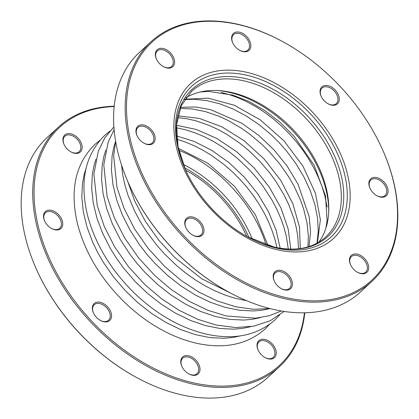 <?xml version="1.0" encoding="UTF-8"?>
<svg xmlns="http://www.w3.org/2000/svg" width="419" height="419" viewBox="0 0 419 419"><rect width="100%" height="100%" fill="white"/><g stroke="black" fill="none" stroke-linecap="round" stroke-linejoin="round"><path stroke-width="0.63" d="M248.975 237.604A101.189 67.454 47.3 0 0 184.664 167.899M178.84 150.353C217.508 164.955 254.422 204.917 265.992 244.816M185.79 97.863A98.984 65.982 -132.7 0 1 294.478 131.105A98.984 65.982 -132.7 0 1 318.869 242.114M376.723 195.636A10.543 7.029 47.3 0 0 379.499 196.684A10.543 7.029 47.3 0 0 385.098 195.547A10.543 7.029 47.3 0 0 385.417 186.282A10.543 7.029 47.3 0 0 376.398 178.913A10.543 7.029 47.3 0 0 370.799 180.05A10.543 7.029 47.3 0 0 370.04 188.393M239.474 50.217A10.543 7.029 47.3 0 0 242.255 51.265A10.543 7.029 47.3 0 0 247.854 50.128A10.543 7.029 47.3 0 0 248.174 40.863A10.543 7.029 47.3 0 0 239.149 33.494A10.543 7.029 47.3 0 0 233.551 34.63A10.543 7.029 47.3 0 0 232.791 42.974M281.065 288.518A10.543 7.029 47.3 0 0 283.841 289.566A10.543 7.029 47.3 0 0 289.445 288.429A10.543 7.029 47.3 0 0 289.765 279.164A10.543 7.029 47.3 0 0 280.74 271.795A10.543 7.029 47.3 0 0 275.142 272.931A10.543 7.029 47.3 0 0 274.382 281.275M327.909 103.687A10.543 7.029 47.3 0 0 330.685 104.74A10.543 7.029 47.3 0 0 336.289 103.603A10.543 7.029 47.3 0 0 336.609 94.338A10.543 7.029 47.3 0 0 327.585 86.969A10.543 7.029 47.3 0 0 321.986 88.1A10.543 7.029 47.3 0 0 321.226 96.443M192.63 235.043A10.543 7.029 47.3 0 0 195.411 236.091A10.543 7.029 47.3 0 0 201.01 234.959A10.543 7.029 47.3 0 0 201.329 225.694A10.543 7.029 47.3 0 0 192.305 218.32A10.543 7.029 47.3 0 0 186.706 219.456A10.543 7.029 47.3 0 0 185.947 227.8M163.221 66.537A10.543 7.029 47.3 0 0 166.003 67.59A10.543 7.029 47.3 0 0 171.601 66.453A10.543 7.029 47.3 0 0 171.921 57.188A10.543 7.029 47.3 0 0 162.897 49.819A10.543 7.029 47.3 0 0 157.298 50.95A10.543 7.029 47.3 0 0 156.538 59.294M357.318 272.193A10.543 7.029 47.3 0 0 360.094 273.24A10.543 7.029 47.3 0 0 365.698 272.109A10.543 7.029 47.3 0 0 366.017 262.844A10.543 7.029 47.3 0 0 356.993 255.47A10.543 7.029 47.3 0 0 351.394 256.606A10.543 7.029 47.3 0 0 350.635 264.949M227.978 291.666L227.585 291.451A162.017 108.002 -132.7 0 1 129.272 184.884L129.083 184.475A162.975 108.641 47.3 0 0 227.978 291.666A162.975 108.641 47.3 0 0 273.911 309.515A162.975 108.641 47.3 0 0 360.45 291.975L372.004 281.311A162.975 108.641 -132.7 0 1 285.465 298.857A162.975 108.641 -132.7 0 1 146.048 184.931A162.975 108.641 -132.7 0 1 150.992 41.748A162.975 108.641 -132.7 0 1 237.531 24.202A162.975 108.641 -132.7 0 1 283.464 42.052L283.857 42.272A162.017 108.002 47.3 0 0 126.491 108.38A162.017 108.002 47.3 0 0 285.847 297.563A162.017 108.002 47.3 0 0 382.17 148.834A162.017 108.002 47.3 0 0 283.857 42.272M143.822 143.099A10.543 7.029 47.3 0 0 146.598 144.146A10.543 7.029 47.3 0 0 152.197 143.01A10.543 7.029 47.3 0 0 152.516 133.745A10.543 7.029 47.3 0 0 143.497 126.376A10.543 7.029 47.3 0 0 137.898 127.512A10.543 7.029 47.3 0 0 137.139 135.856M150.992 41.748L139.433 52.406A162.975 108.641 47.3 0 0 129.083 184.475M382.17 148.834L382.353 149.248A162.975 108.641 -132.7 0 1 372.004 281.311M360.764 273.565A11.502 7.668 -132.7 0 1 357.522 272.308A11.502 7.668 -132.7 0 1 350.541 264.74A11.502 7.668 -132.7 0 1 357.381 254.181A11.502 7.668 -132.7 0 1 368.547 266.007A11.502 7.668 -132.7 0 1 360.764 273.565M284.511 289.89A11.502 7.668 -132.7 0 1 281.269 288.628A11.502 7.668 -132.7 0 1 274.288 281.065A11.502 7.668 -132.7 0 1 281.128 270.501A11.502 7.668 -132.7 0 1 292.294 282.333A11.502 7.668 -132.7 0 1 284.511 289.89M380.164 197.009A11.502 7.668 -132.7 0 1 376.922 195.746A11.502 7.668 -132.7 0 1 369.946 188.183A11.502 7.668 -132.7 0 1 376.781 177.619A11.502 7.668 -132.7 0 1 387.947 189.451A11.502 7.668 -132.7 0 1 380.164 197.009M196.076 236.416A11.502 7.668 -132.7 0 1 192.834 235.159A11.502 7.668 -132.7 0 1 185.853 227.59A11.502 7.668 -132.7 0 1 192.693 217.026A11.502 7.668 -132.7 0 1 203.859 228.858A11.502 7.668 -132.7 0 1 196.076 236.416M331.356 105.064A11.502 7.668 -132.7 0 1 328.114 103.802A11.502 7.668 -132.7 0 1 321.132 96.234A11.502 7.668 -132.7 0 1 327.972 85.675A11.502 7.668 -132.7 0 1 339.139 97.507A11.502 7.668 -132.7 0 1 331.356 105.064M147.263 144.471A11.502 7.668 -132.7 0 1 144.021 143.209A11.502 7.668 -132.7 0 1 137.039 135.646A11.502 7.668 -132.7 0 1 143.879 125.082A11.502 7.668 -132.7 0 1 155.046 136.913A11.502 7.668 -132.7 0 1 147.263 144.471M242.92 51.589A11.502 7.668 -132.7 0 1 239.678 50.327A11.502 7.668 -132.7 0 1 232.697 42.764A11.502 7.668 -132.7 0 1 239.537 32.2A11.502 7.668 -132.7 0 1 250.703 44.032A11.502 7.668 -132.7 0 1 242.92 51.589M166.668 67.915A11.502 7.668 -132.7 0 1 163.426 66.652A11.502 7.668 -132.7 0 1 156.444 59.084A11.502 7.668 -132.7 0 1 163.284 48.525A11.502 7.668 -132.7 0 1 174.451 60.357A11.502 7.668 -132.7 0 1 166.668 67.915M185.675 170.214A98.984 65.982 -132.7 0 1 246.744 236.405M181.946 366.552A10.543 7.029 -132.7 0 1 182.705 358.208A10.543 7.029 -132.7 0 1 195.024 361.194A10.543 7.029 -132.7 0 1 197.003 373.711A10.543 7.029 -132.7 0 1 191.404 374.848A10.543 7.029 -132.7 0 1 188.629 373.795M93.51 313.082A10.543 7.029 -132.7 0 1 94.27 304.739A10.543 7.029 -132.7 0 1 106.588 307.719A10.543 7.029 -132.7 0 1 108.573 320.236A10.543 7.029 -132.7 0 1 102.969 321.373A10.543 7.029 -132.7 0 1 100.193 320.32M64.102 144.576A10.543 7.029 -132.7 0 1 64.861 136.233A10.543 7.029 -132.7 0 1 77.18 139.218A10.543 7.029 -132.7 0 1 79.16 151.736A10.543 7.029 -132.7 0 1 73.561 152.867A10.543 7.029 -132.7 0 1 70.785 151.819M258.198 350.232A10.543 7.029 -132.7 0 1 258.958 341.888A10.543 7.029 -132.7 0 1 271.276 344.868A10.543 7.029 -132.7 0 1 273.256 357.386A10.543 7.029 -132.7 0 1 267.657 358.523A10.543 7.029 -132.7 0 1 264.881 357.475M304.419 312.794A162.017 108.002 -132.7 0 1 193.41 382.846A162.017 108.002 -132.7 0 1 40.056 233.095A162.017 108.002 -132.7 0 1 114.178 106.583M192.07 375.167A11.502 7.668 47.3 0 0 199.633 366.62A11.502 7.668 47.3 0 0 186.811 355.553A11.502 7.668 47.3 0 0 181.851 366.342A11.502 7.668 47.3 0 0 188.828 373.91A11.502 7.668 47.3 0 0 192.07 375.167M268.322 358.847A11.502 7.668 47.3 0 0 275.885 350.294A11.502 7.668 47.3 0 0 263.064 339.228A11.502 7.668 47.3 0 0 258.104 350.017A11.502 7.668 47.3 0 0 265.08 357.585A11.502 7.668 47.3 0 0 268.322 358.847M103.64 321.698A11.502 7.668 47.3 0 0 111.197 313.145A11.502 7.668 47.3 0 0 98.381 302.078A11.502 7.668 47.3 0 0 93.416 312.867A11.502 7.668 47.3 0 0 100.398 320.435A11.502 7.668 47.3 0 0 103.64 321.698M54.826 229.748A11.502 7.668 47.3 0 0 62.389 221.201A11.502 7.668 47.3 0 0 49.568 210.134A11.502 7.668 47.3 0 0 44.603 220.923A11.502 7.668 47.3 0 0 51.584 228.491A11.502 7.668 47.3 0 0 54.826 229.748M74.231 153.192A11.502 7.668 47.3 0 0 81.789 144.644A11.502 7.668 47.3 0 0 68.967 133.572A11.502 7.668 47.3 0 0 64.007 144.366A11.502 7.668 47.3 0 0 70.989 151.935A11.502 7.668 47.3 0 0 74.231 153.192M44.697 221.132A10.543 7.029 -132.7 0 1 45.456 212.789A10.543 7.029 -132.7 0 1 57.775 215.775A10.543 7.029 -132.7 0 1 59.76 228.292A10.543 7.029 -132.7 0 1 54.161 229.429A10.543 7.029 -132.7 0 1 51.38 228.376M114.214 106.217A162.975 108.641 47.3 0 0 58.55 127.025A162.975 108.641 47.3 0 0 53.611 270.213A162.975 108.641 47.3 0 0 193.028 384.134A162.975 108.641 47.3 0 0 279.567 366.594A162.975 108.641 47.3 0 0 304.786 312.784M279.567 366.594L268.013 377.252A162.975 108.641 -132.7 0 1 181.474 394.798A162.975 108.641 -132.7 0 1 135.541 376.948A162.975 108.641 -132.7 0 1 36.647 269.752A162.975 108.641 -132.7 0 1 46.996 137.689L58.55 127.025M36.647 269.752L36.835 270.166A162.017 108.002 47.3 0 0 135.143 376.728L135.541 376.948M252.311 239.286A101.189 67.454 47.3 0 0 183.255 164.431M216.503 90.473A101.189 67.454 -132.7 0 1 328.706 212.098M221.405 92.442L229.759 94.746L238.71 98.036L247.639 102.157L256.47 107.065L265.107 112.721L273.476 119.059L281.495 126.03L289.079 133.556L296.165 141.575L302.68 150.002L308.557 158.759L313.752 167.757L318.199 176.918L321.871 186.151L324.72 195.359L327.139 207.049M184.596 99.607L193.793 99.24L206.619 100.544L219.886 103.86L233.31 109.108L246.592 116.178L259.455 124.914L271.617 135.138L279.206 142.669L286.292 150.683L295.83 163.452L303.875 176.87L310.259 190.64L314.847 204.472L317.529 218.058L318.251 231.11L317.036 243.161M180.149 108.359L192.405 108.998L205.556 111.643L218.959 116.257L227.894 120.373L241.072 128.02L249.583 134.028L261.744 144.246L269.333 151.778L279.751 163.96L288.811 176.975L294.002 185.978L300.386 199.748L303.649 208.981L306.975 222.683L308.358 235.949L307.955 246.891M177.515 117.619L186.869 118.766L195.683 120.751L209.086 125.365L218.016 129.487L226.847 134.394L239.71 143.136L247.912 149.798L259.455 160.886L269.873 173.068L276.079 181.673L284.129 195.086L288.581 204.247L293.777 218.09L296.207 227.26L297.778 236.279L298.511 248.776M176.389 127.769L185.811 129.864L194.735 132.723L203.686 136.432L212.574 140.952L221.321 146.241L229.837 152.244L238.039 158.906L249.583 169.994L256.669 178.012L263.184 186.439L271.748 199.669L276.577 208.762L280.641 217.969L283.904 227.203L286.334 236.368L288.303 249.08M176.87 139.234L184.863 141.832L193.814 145.545L202.702 150.065L211.448 155.349L224.107 164.609L232.121 171.575L239.71 179.107L246.796 187.12L253.306 195.547L259.188 204.304L264.379 213.308L268.83 222.468L272.497 231.697L275.351 240.909L276.917 247.676M325.642 237.023A98.984 65.982 47.3 0 0 307.022 119.53A98.984 65.982 47.3 0 0 191.41 91.52L181.207 105.824L176.572 124.595L178.007 146.53L185.533 169.899A100.104 66.731 -132.7 0 1 245.288 78.547A100.104 66.731 -132.7 0 1 342.454 181.495A100.104 66.731 -132.7 0 1 274.733 247.252A100.104 66.731 -132.7 0 1 247.042 236.578L274.492 247.168C296.06 251.651 313.108 248.273 325.642 237.023M246.529 72.262A105.363 70.235 -132.7 0 1 344.916 222.389A105.363 70.235 -132.7 0 1 194.626 188.487A105.363 70.235 -132.7 0 1 246.529 72.262M260.393 317.618L252.495 319.278L243.68 320.069L229.732 319.378L215.193 316.45L200.376 311.348L185.607 304.189L171.193 295.117L157.455 284.339L144.691 272.083L136.861 263.221L129.66 253.904L120.19 239.275L112.502 224.144L106.756 208.84L103.079 193.693L101.55 179.033L102.205 165.17L103.849 156.528L105.829 150.081M250.52 326.726L242.622 328.386L233.802 329.177L219.86 328.486L205.32 325.558L190.504 320.456L175.729 313.297L161.32 304.231L147.582 293.447L134.818 281.191L123.301 267.72L116.445 258.214L110.317 248.383L102.624 233.257L96.878 217.953L93.207 202.806L91.677 188.141L92.332 174.283L93.976 165.636L95.956 159.189M240.642 335.834L232.749 337.494L223.929 338.285L209.987 337.594L195.448 334.666L180.631 329.57L165.856 322.405L151.448 313.339L137.71 302.56L124.946 290.299L113.429 276.833L103.409 262.441L97.674 252.489L92.751 242.365L87.005 227.061L83.329 211.914L81.805 197.249L82.459 183.391L84.104 174.744L86.078 168.297M269.998 308.578L262.373 310.17L253.553 310.961L239.605 310.269L225.066 307.342L210.254 302.24L195.479 295.081L181.066 286.009L167.333 275.231L154.569 262.975L146.734 254.113L139.532 244.796L130.063 230.167L122.374 215.036L116.629 199.732L112.952 184.585L111.428 169.92L112.083 156.062L113.727 147.415L115.607 141.229M246.807 300.779L234.944 298.228L225.076 295.065L215.183 290.964L205.352 285.968L195.683 280.122L186.272 273.487L177.206 266.123L164.442 253.862L156.606 245L146.063 230.885L139.941 221.059L134.604 211.008L128.193 195.725L125.04 185.538L122.825 175.477L121.515 164.971M276.503 248.111A102.655 68.428 47.3 0 0 345.947 180.683A102.655 68.428 47.3 0 0 246.309 75.116A102.655 68.428 47.3 0 0 185.282 169.349L185.282 169.349A102.655 68.428 47.3 0 0 247.571 236.871L247.571 236.871A102.655 68.428 47.3 0 0 276.503 248.111M317.434 242.947L320.367 219.739L315.428 193.243L302.911 166.06L283.951 140.815L260.309 119.886L234.221 105.227L208.212 98.172L184.847 99.224M200.261 91.991L208.573 91.384L232.697 95.082L248.902 101.424L264.949 110.647L280.206 122.416L294.086 136.29L314.187 165.306L325.469 195.835L327.119 220.363L325.882 228.161M180.568 107.301L195.563 106.997L210.589 109.647L241.616 123.165L258.533 135.217L274 149.84L287.355 166.416L298.045 184.24L309.128 216.508L310.552 231.817L309.044 246.555M177.881 115.854L199.355 118.409L221.981 126.873L244.12 140.732L264.206 159.031L280.83 180.521L292.86 203.702L299.48 226.941L300.303 248.546M176.519 125.276L196.349 129.492L216.712 138.396L236.41 151.521L254.328 168.145L269.454 187.34L280.955 208.028L288.193 229.041L290.796 249.148M176.561 135.918L194.222 141.454L211.941 150.458L228.931 162.562L244.455 177.253L257.847 193.908L268.548 211.815L276.095 230.204L280.191 248.252M178.374 148.305L207.829 163.269L234.582 186.361L255.449 214.884L267.992 245.45M109.83 131.178L104.63 135.452C85.277 154.695 79.521 181.092 87.351 214.648C95.003 243.895 110.951 270.313 135.201 293.918C157.272 314.732 181.003 328.15 206.384 334.163C234.347 340.191 257.182 335.462 274.874 319.99L279.552 315.151M99.952 140.286L94.757 144.56C75.404 163.803 69.648 190.205 77.478 223.756C85.125 253.003 101.079 279.426 125.328 303.026C147.399 323.84 171.125 337.258 196.511 343.271C224.474 349.299 247.304 344.575 265.002 329.098L269.679 324.259M185.282 169.349C197.417 196.673 221.316 222.578 247.571 236.871M284.14 311.432L270.297 320.703L253.919 326.134L235.688 327.574L216.256 325.055L197.799 319.309L179.426 310.489L161.671 298.867L145.079 284.805L128.68 266.945L114.916 247.294L104.294 226.574L97.229 205.54L93.914 173.953L98.292 151.238L104.76 137.982L113.9 126.905M281.374 310.992L269.098 315.764L255.595 318.183L226.134 315.942L207.672 310.201L189.299 301.381L171.549 289.759L154.951 275.697L138.553 257.837L124.789 238.181L114.172 217.461L107.102 196.432L103.786 164.845L108.165 142.125L114.115 129.696M269.92 308.557L253.411 309.274L236.007 306.834L217.55 301.088L199.172 292.268L181.422 280.651L164.824 266.589L148.431 248.724L134.661 229.073L124.045 208.353L116.974 187.319L113.659 155.737L115.623 141.313M127.601 181.092L134.855 201.408L145.388 221.358L158.827 240.265L174.697 257.476L201.89 278.86L231.23 293.42"/></g></svg>
